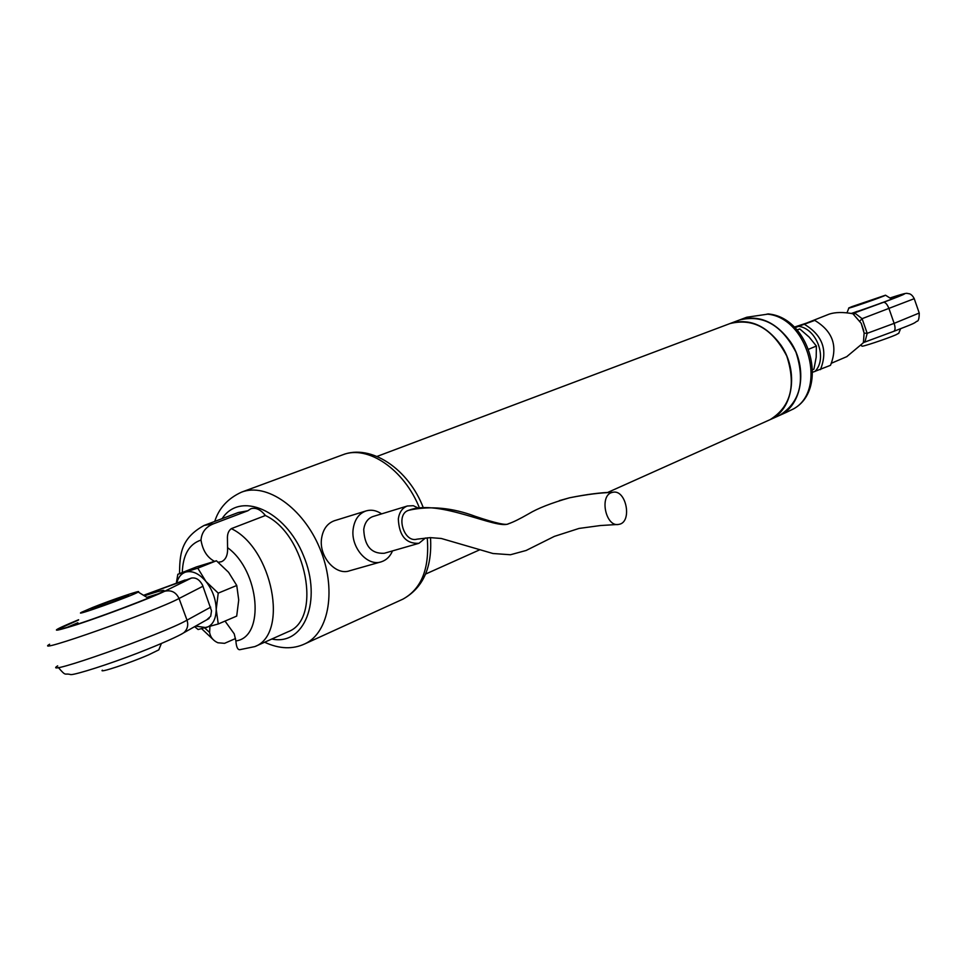 <?xml version="1.0" encoding="UTF-8"?>
<svg xmlns="http://www.w3.org/2000/svg" width="968" height="968" viewBox="0 0 968 968"><rect width="100%" height="100%" fill="white"/><g stroke="black" fill="none" stroke-linecap="round" stroke-linejoin="round"><path stroke-width="1.45" d="M769.197 420.051L770.129 419.64C790.771 406.705 796.313 385.518 786.766 356.055C772.476 328.6 753.528 317.77 729.896 323.59C749.026 317.879 766.063 325.103 781.007 345.261C799.084 371.288 793.082 410.021 770.129 419.64L769.197 420.051M264.494 514.359L264.554 515.847M607.263 492.639L779.3 415.526C799.919 402.64 805.473 381.549 795.986 352.255C781.781 324.97 762.893 314.225 739.322 320.045C758.404 314.346 775.392 321.509 790.251 341.535C808.256 367.392 802.206 405.931 779.3 415.526L778.381 415.938M792.986 409.125L785.653 412.683M730.126 323.506L746.776 317.238L768.665 314.019M179.516 573.637C179.867 555.511 180.048 538.619 204.127 525.442L213.698 523.724L247.832 510.777L250.797 508.769C255.733 507.256 260.61 509.507 265.413 515.52C306.408 534.542 322.501 619.181 288.174 631.717L287.278 632.128M265.413 515.52L231.328 528.637C272.516 548.166 289.166 634.113 254.862 646.588L288.174 631.717M213.698 523.724C205.869 526.774 201.647 532.219 201.005 540.071C202.627 550.247 207.091 557.338 214.4 561.307M209.923 626.538L209.608 632.455C210.431 637.246 213.19 640.671 217.885 642.764L224.576 643.333L235.526 638.529M218.272 562.251L221.563 561.682C225.907 559.577 227.916 554.906 227.565 547.67L227.456 539.236C227.141 534.288 228.436 530.754 231.328 528.637M254.862 646.588L239.895 649.673C237.68 649.939 236.337 647.011 235.877 640.925L234.232 633.859L225.024 621.093M204.127 525.442L238.261 512.532L247.832 510.777M812.781 369.667L813.919 369.183L816.193 357.192L816.387 346.036L809.139 337.07L799.81 328.963L796.954 329.858M808.776 349.194L816.387 346.036M797.112 330.04L799.81 328.963M380.606 561.997L349.738 570.745C335.714 576.045 318.557 556.394 321.606 538.208C323.07 529.206 327.293 523.385 334.262 520.772L334.831 520.59M392.524 550.901C390.152 556.443 386.486 560.048 381.525 561.73C367.513 567.054 350.247 547.053 353.223 528.625C354.663 519.501 358.85 513.621 365.819 511.007C371.107 509.386 376.383 510.342 381.634 513.875M418.297 543.496L384.223 553.285C371.264 553.89 364.44 545.916 363.738 529.339C364.767 522.72 367.804 518.461 372.849 516.561L373.297 516.428M425.509 537.978L418.926 543.326C405.967 543.883 399.106 535.752 398.32 518.933C399.312 512.217 402.325 507.91 407.371 505.998L413.3 505.707L419.192 508.478M617.366 524.487L600.402 525.539L579.033 528.431L554.337 536.393L526.144 550.465L510.463 554.749L492.93 553.502L441.287 538.474L430.264 537.627L417.014 539.164C403.644 543.157 395.259 513.911 408.738 510.293L410.493 509.918M612.103 492.446L612.841 492.276C626.344 489.094 632.624 522.43 618.879 524.366C605.786 527.766 598.938 495.434 612.103 492.446C600.91 492.651 586.741 494.43 569.607 497.782L559.335 500.637M202.99 586.221L179.044 598.49C175.994 592.138 171.179 589.742 164.584 591.291L191.386 578.077C195.826 577.303 199.517 579.602 202.481 584.999L211.52 610.808L210.697 616.265L206.789 619.798M191.386 578.077L144.002 595.139L185.154 579.965M78.541 620.004L60.936 627.893C58.383 629.502 61.057 629.152 68.934 626.84C92.48 620.04 157.494 595.477 163.265 591.279C166.266 589.197 160.107 590.661 144.789 595.647M158.111 593.868L147.051 597.28M77.863 622.726L67.01 627.397M92.577 607.505L81.578 612.26C71.269 617.669 133.862 595.284 138.182 592.017C142.925 589.209 111.78 599.785 92.577 607.505M159.284 648.838L158.764 649.891L148.636 654.84C130.014 662.995 98.276 673.51 102.354 670.195M121.085 598.732L128.127 595.659C131.963 593.553 111.296 600.547 98.567 605.665L91.319 608.824C87.338 610.977 108.38 603.863 121.085 598.732M807.494 322.707L829.249 314.104C835.311 312.132 843.176 311.999 852.869 313.717L861.205 323.3L864.121 333.125L863.48 341.68L863.093 342.999L846.722 356.684M812.769 372.196L830.496 365.323C838.082 346.254 832.831 331.286 814.754 320.396L794.897 327.716M814.754 320.396L794.292 327.124M882.054 302.669L880.989 303.02M857.237 311.345L854.091 312.531M851.295 313.463C870.91 307.025 900.434 296.184 901.946 294.877L890.282 297.999M853.11 313.862L855.288 313.438L862.089 318.678L867.195 333.319L865.077 341.438L863.395 342.321L865.077 341.438M853.667 314.285L855.288 313.438M892.387 298.894L891.71 299.112M864.121 333.125L867.195 333.319L894.142 323.36C895.46 327.668 895.34 330.318 893.791 331.334L863.202 342.66L863.48 341.68M859.886 321.025L862.089 318.678L914.24 298.676L919.092 312.628M851.925 306.626L848.924 307.921C844.725 310.123 884.437 296.329 885.514 295.204L851.925 306.626M898.8 333.21L895.908 334.819C886.749 338.824 860.08 347.645 862.089 346.024L860.951 345.455M857.237 304.872L879.053 297.454L857.237 304.872M195.609 626.09L206.123 627.627C212.585 625.461 215.949 619.411 216.215 609.453C215.924 599.216 212.5 589.887 205.942 581.453C199.118 573.552 192.378 570.418 185.711 572.076C181.246 573.564 178.257 577.231 176.733 583.063M194.604 626.659L198.125 629.527L218.272 623.973L216.215 609.453L218.223 593.13L205.942 581.453L197.787 568.18L216.421 560.774L196.444 566.921L177.822 574.302L176.321 583.208M197.787 568.18L177.822 574.302M218.272 623.973L236.7 616.096L238.721 599.991L236.761 585.483L228.569 572.294L216.421 560.774M218.223 593.13L236.761 585.483M792.393 409.476C828.185 391.967 808.413 317.129 766.898 314.104M419.628 508.418C404.382 469.395 367.537 444.494 342.503 454.887C371.022 443.513 408.798 469.323 423.391 507.958M342.503 454.887L241.528 492.155C266.515 482.354 303.044 507.849 319.743 548.166C336.755 588.35 329.41 632.54 305.029 643.78L402.918 599.144C421.576 588.846 429.683 568.398 427.239 537.809M401.659 599.724L402.918 599.144C423.113 587.891 432.309 567.381 430.506 537.627M201.005 540.071C189.159 544.04 182.916 554.858 182.286 572.536M204.732 628.002L209.608 632.455M235.877 640.925C265.256 637.246 259.811 570.854 227.565 547.67M271.839 639.013C304.194 646.092 322.526 600.608 303.48 555.571C285.197 510.209 240.064 490.836 222.108 518.642M509.967 523.289L508.575 523.7C497.092 530.125 439.036 498.351 408.738 510.293M181.294 634.27L183.775 632.769C187.489 629.369 188.566 625.159 187.018 620.149L210.685 607.166M57.656 665.851C38.466 677.999 163.665 633.774 187.018 620.149L179.044 598.49C155.388 611.292 30.129 655.554 49.634 644.228M78.614 619.726C49.392 631.826 48.993 633.411 77.44 624.445C106.141 615.019 152.557 597.329 164.584 591.291M804.577 324.425C822.74 335.4 828.027 350.476 820.44 369.643M814.826 371.555C827.713 359.08 817.161 328.951 798.975 326.373M852.493 313.656L883.518 302.318C908.976 292.784 911.19 291.32 890.173 297.926C910.222 291.404 905.891 293.715 909.267 293.74C911.178 294.272 912.836 295.918 914.24 298.676M863.202 342.672L893.791 331.334C917.458 322.247 913.635 323.336 916.926 321.231C918.438 321.328 919.213 318.593 919.237 313.027L894.142 323.36L889.06 308.792C887.341 304.412 885.49 302.258 883.518 302.318M729.896 323.59L377.06 456.424M479.668 549.824L425.593 574.06M786.573 412.259L779.3 415.526M792.574 409.379C829.661 390.624 810.446 317.189 767.963 313.922M201.707 628.764L213.105 639.521M264.615 642.232C279.28 649.032 292.747 649.552 305.029 643.78M241.528 492.155C227.867 498.411 218.925 508.176 214.727 521.437M365.819 511.007L334.262 520.772M407.371 505.998L372.849 516.561M409.391 510.112C430.554 505.671 452.528 507.752 475.312 516.355C495.773 523.24 506.869 525.684 508.575 523.7C512.919 522.321 519.659 519.005 528.782 513.754C537.712 508.357 551.312 503.033 569.607 497.782C587.08 494.273 601.491 492.434 612.841 492.276M209.088 618.504L183.775 632.769C179.334 635.758 162.358 643.478 137.65 653.11C109.057 664.217 76.049 674.672 70.906 674.623C63.997 672.7 66.744 677.273 58.261 667.448M61.274 628.801L60.936 627.893M158.764 649.891L161.378 643.551M148.152 598.151L138.182 592.017M831.706 363.109L847.097 356.514M861.205 323.3L863.783 330.826M848.851 308.078L846.976 312.894M898.679 333.464L900.579 328.769M891.746 299.148L885.514 295.204"/></g></svg>
